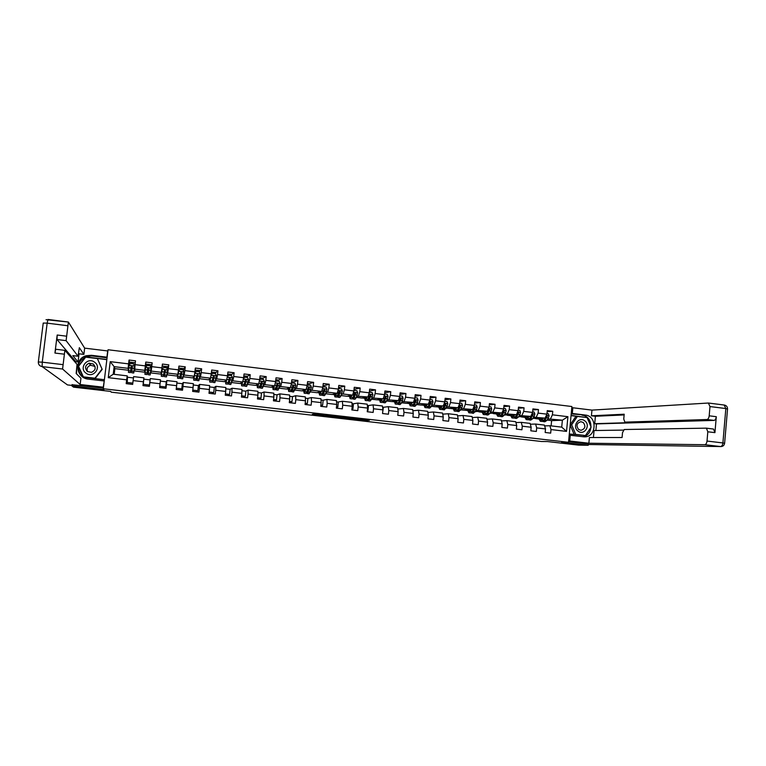 <?xml version="1.0" encoding="UTF-8"?>
<svg xmlns="http://www.w3.org/2000/svg" width="766" height="766" viewBox="0 0 766 766"><rect width="100%" height="100%" fill="white"/><g stroke="black" fill="none" stroke-linecap="round" stroke-linejoin="round"><path stroke-width="1.15" d="M327.101 415.277L315.152 413.918L312.308 414.301L323.98 415.651L319.661 415.057L325.531 415.469L321.366 414.77L327.101 415.277M369.308 420.381L358.402 418.887L354.888 419.184L367.795 420.668L356.793 419.289L369.336 420.103M72.09 384.522L71.918 385.93L73.546 387.156L110.735 391.426L111.204 392.163L541.505 441.494L547.46 441.551L578.502 445.113L588.221 445.276L588.336 444.002M71.918 385.93L103.937 389.607L103.295 388.755L568.525 442.308L561.66 442.231L588.221 445.276M341.875 416.991L328.624 415.469L325.569 415.823L338.62 417.317L341.875 416.991M352.197 418.131L352.121 418.906L340.228 417.527L343.551 417.183L356.726 418.676M356.736 418.696L352.121 418.906M103.295 388.755L108.044 349.756L571.905 406.526L568.525 442.308M547.163 411.639L552.755 411.285L547.259 410.624L546.924 414.167L538.105 413.104L538.45 409.551L532.925 408.891L532.581 412.443L523.714 411.371L524.059 407.818L518.505 407.139L518.161 410.7L509.246 409.638L509.591 406.066L504.009 405.386L503.655 408.958L494.692 407.885L495.047 404.304L489.426 403.625L489.072 407.206L480.052 406.124L480.406 402.533L474.757 401.853L474.393 405.444L465.326 404.352L465.68 400.752L460.002 400.063L459.638 403.672L450.513 402.571L450.877 398.962L445.161 398.272L444.787 401.882L435.615 400.781L435.988 397.161L430.233 396.462L429.86 400.091L420.63 398.981L421.003 395.352L415.22 394.653L414.837 398.282L405.559 397.171L405.932 393.523L400.111 392.824L399.737 396.462L390.392 395.342L390.775 391.694L384.925 390.986L384.542 394.643L375.139 393.513L375.531 389.846L369.643 389.138L369.25 392.805L359.8 391.665L360.192 387.998L354.265 387.28L353.873 390.957L344.365 389.808L344.757 386.131L338.802 385.403L338.4 389.09L328.834 387.941L329.236 384.254L323.242 383.527L322.84 387.223L313.217 386.064L313.629 382.358L307.597 381.631L307.185 385.336L297.505 384.178L297.917 380.463L291.846 379.725L291.434 383.45L281.697 382.272L282.118 378.548L276.009 377.81L275.597 381.545L265.792 380.367L266.214 376.633L260.076 375.886L259.655 379.62L249.802 378.442L250.223 374.698L244.048 373.952L243.617 377.695L233.707 376.508L234.128 372.745L227.914 371.998L227.483 375.761L217.506 374.555L217.946 370.792L211.684 370.035L211.253 373.808L201.219 372.602L201.649 368.819L195.359 368.063L194.918 371.845L184.817 370.629L185.267 366.837L178.938 366.071L178.488 369.863L168.329 368.647L168.779 364.846L162.411 364.07L161.952 367.881L151.735 366.646L152.185 362.835L145.779 362.059L145.32 365.88L135.036 364.645L135.496 360.815L129.042 360.039L128.583 363.869L110.227 361.657L108.274 377.667L113.234 374.21L127.213 375.867L127.51 377.245L133.466 377.944M552.755 411.285L552.41 414.827L567.912 416.685L566.524 431.392L551.003 429.573L550.668 433.125L545.172 432.484L545.507 428.931L536.679 427.897L536.344 431.45L530.809 430.808L531.154 427.246L522.278 426.202L521.933 429.774L516.37 429.123L516.715 425.551L507.791 424.508L507.437 428.089L501.845 427.428L502.19 423.857L493.218 422.803L492.864 426.384L487.233 425.733L487.588 422.143L478.559 421.08L478.195 424.68L472.536 424.019L472.9 420.419L463.813 419.356L463.449 422.956L457.762 422.296L458.125 418.686L448.981 417.614L448.617 421.233L442.892 420.563L443.255 416.943L434.073 415.861L433.7 419.49L427.935 418.82L428.309 415.191L419.069 414.109L418.696 417.738L412.893 417.068L413.276 413.429L403.979 412.338L403.596 415.986L397.765 415.306L398.148 411.658L388.793 410.557L388.41 414.215L382.55 413.535L382.933 409.867L373.521 408.766L373.138 412.434L367.24 411.744L367.632 408.077L358.162 406.966L357.77 410.643L351.833 409.954L352.236 406.267L342.708 405.157L342.316 408.843L336.341 408.144L336.743 404.458L327.168 403.328L326.766 407.033L320.762 406.334L321.165 402.629L311.532 401.499L311.12 405.204L305.079 404.505L305.49 400.79L295.8 399.651L295.389 403.376L289.309 402.667L289.72 398.942L279.973 397.793L279.552 401.528L273.443 400.819L273.855 397.085L264.05 395.936L263.628 399.67L257.472 398.962L257.903 395.208L248.031 394.05L247.6 397.803L241.414 397.085L241.845 393.331L231.916 392.163L231.485 395.926L225.252 395.199L225.683 391.436L215.696 390.258L215.265 394.04L208.994 393.312L209.434 389.53L199.38 388.352L198.94 392.135L192.639 391.397L193.08 387.615L182.969 386.428L182.528 390.22L176.18 389.482L176.63 385.681L166.452 384.484L166.002 388.295L159.625 387.558L160.075 383.737L149.839 382.54L149.38 386.361L142.964 385.614L143.414 381.784L133.121 380.578L132.662 384.408L126.199 383.661L126.658 379.821L108.274 377.667M145.425 366.464L145.923 365.976M151.141 366.608L151.515 367.201M533.586 417.211L545.076 418.121L532.83 418.389M530.331 424.23L535.616 424.048L544.406 425.092L545.507 428.931M545.076 418.121L546.924 414.167M536.286 417.068L538.105 413.104M536.679 427.897L535.616 424.048M519.31 415.507L530.781 416.407L518.582 416.694M515.949 422.564L521.263 422.353L530.11 423.397L531.154 427.246M530.781 416.407L532.581 412.443M521.943 415.354L523.714 411.371M522.278 426.202L521.263 422.353M504.957 413.803L516.408 414.693L504.248 414.99M501.471 420.898L506.824 420.649L515.719 421.702L516.715 425.551M516.408 414.693L518.161 410.7M507.513 413.63L509.246 409.638M507.791 424.508L506.824 420.649M490.518 412.079L501.941 412.97L489.828 413.267M487.798 412.28L487.31 412.319M486.917 419.222L492.308 418.945L501.251 419.998L502.19 423.857M501.941 412.97L503.655 408.958M493.007 411.897L494.692 407.885M493.218 422.803L492.308 418.945M475.992 410.356L487.406 411.227L475.332 411.543M473.292 410.576L472.766 410.614M472.277 417.547L477.706 417.221L486.707 418.274L487.588 422.143M487.406 411.227L489.072 407.206M478.415 410.155L480.052 406.124M478.559 421.08L477.706 417.221M461.391 408.613L472.775 409.484L464.139 410.212L460.749 409.81M458.7 408.862L458.212 408.9M457.551 415.861L463.018 415.488L472.067 416.551L472.9 420.419M472.775 409.484L474.393 405.444M463.727 408.402L465.326 404.352M463.813 419.356L463.018 415.488M446.693 406.87L458.058 407.732L449.786 408.508L446.08 408.058M442.748 414.167L448.244 413.745L457.35 414.818L458.125 418.686M458.058 407.732L459.638 403.672M448.962 406.641L450.513 402.571M448.981 417.614L448.244 413.745M431.919 405.109L443.265 405.961L435.356 406.784L431.325 406.306M427.849 412.472L433.384 411.984L442.537 413.065L443.255 416.943M443.265 405.961L444.787 401.882M434.111 404.869L435.615 400.781M434.073 415.861L433.384 411.984M417.058 403.347L428.376 404.18L420.84 405.061L416.493 404.544M412.864 410.767L418.437 410.222L427.648 411.313L428.309 415.191M428.376 404.18L429.86 400.091M419.174 403.088L420.63 398.981M419.069 414.109L418.437 410.222M402.112 401.575L413.41 402.399L406.239 403.318L401.566 402.763M397.803 409.073L403.404 408.45L412.673 409.542L413.276 413.429M413.41 402.399L414.837 398.282M404.151 401.288L405.559 397.171M403.979 412.338L403.404 408.45M387.079 399.785L398.349 400.599L391.55 401.575L386.562 400.972M382.99 407.32L388.285 406.669L397.602 407.771L398.148 411.658M398.349 400.599L399.737 396.462M389.042 399.488L390.392 395.342M388.793 410.557L388.285 406.669M371.95 397.994L383.201 398.789L376.786 399.814L371.462 399.182M368.092 405.568L373.071 404.869L382.445 405.98L382.933 409.867M383.201 398.789L384.542 394.643M373.837 397.669L375.139 393.513M373.521 408.766L373.071 404.869M356.736 396.194L367.967 396.97L361.935 398.042L356.276 397.372M353.107 403.806L357.77 403.069L367.201 404.18L367.632 408.077M367.967 396.97L369.25 392.805M358.545 395.85L359.8 391.665M358.162 406.966L357.77 403.069M341.435 394.375L343.158 394.011L352.638 395.141L346.998 396.271L341.004 395.553M338.026 402.035L342.383 401.25L351.862 402.37L352.236 406.267M352.638 395.141L353.873 390.957M343.158 394.011L344.365 389.808M342.708 405.157L342.383 401.25M326.038 392.556L327.685 392.163L337.222 393.303L331.975 394.48L325.636 393.724M322.869 400.245L326.9 399.421L336.437 400.551L336.743 404.458M337.222 393.303L338.4 389.09M327.685 392.163L328.834 387.941M327.168 403.328L326.9 399.421M310.556 390.737L312.116 390.306L321.71 391.445L316.865 392.68L310.173 391.886M307.616 398.454L311.322 397.583L320.916 398.722L321.165 402.629M321.71 391.445L322.84 387.223M312.116 390.306L313.217 386.064M311.532 401.499L311.322 397.583M294.977 388.898L296.461 388.429L306.113 389.588L301.67 390.871L294.623 390.028M292.277 396.644L295.657 395.735L305.308 396.874L305.49 400.79M306.113 389.588L307.185 385.336M296.461 388.429L297.505 384.178M295.8 399.651L295.657 395.735M279.303 387.06L280.71 386.552L290.41 387.711L286.379 389.051L278.987 388.171M276.852 394.825L279.887 393.877L289.605 395.026L289.72 398.942M290.41 387.711L291.434 383.45M280.71 386.552L281.697 382.272M279.973 397.793L279.887 393.877M263.542 385.221L264.854 384.656L274.621 385.825L271.001 387.223L263.255 386.294M261.33 392.996L264.031 392.01L273.807 393.159L273.855 397.085M274.621 385.825L275.597 381.545M264.854 384.656L265.792 380.367M264.05 395.936L264.031 392.01M247.677 383.383L248.912 382.761L258.736 383.929L255.538 385.375L247.418 384.408M245.714 391.158L248.079 390.124L257.912 391.282L257.903 395.208M258.736 383.929L259.655 379.62M248.912 382.761L249.802 378.442M248.031 394.05L248.079 390.124M231.715 381.545L232.874 380.846L242.755 382.023L239.978 383.527L231.495 382.512M230.011 389.31L232.031 388.228L241.922 389.396L241.845 393.331M242.755 382.023L243.617 377.695M232.874 380.846L233.707 376.508M231.916 392.163L232.031 388.228M215.658 379.745L216.74 378.911L226.679 380.099L224.333 381.66L215.476 380.606M214.212 387.452L215.878 386.323L225.826 387.5L225.683 391.436M226.679 380.099L227.483 375.761M216.74 378.911L217.506 374.555M215.696 390.258L215.878 386.323M199.495 377.992L200.501 376.977L210.506 378.174L208.591 379.792L199.361 378.691M198.317 385.585L199.639 384.408L209.645 385.585L209.434 389.53M210.506 378.174L211.253 373.808M200.501 376.977L201.219 372.602M199.38 388.352L199.639 384.408M183.208 376.384L184.166 375.024L194.229 376.23L192.754 377.906L183.151 376.757M182.337 383.699L183.285 382.483L193.358 383.67L193.08 387.615M194.229 376.23L194.918 371.845M184.166 375.024L184.817 370.629M182.969 386.428L183.285 382.483M180.757 378.586L182.71 378.816L183.869 371.979L183.055 369.786L179.914 369.413L178.574 371.433L177.683 376.872L177.846 374.277L176.822 376.01L166.969 374.833L167.783 369.155L167.294 369.097M178.488 369.863L177.856 374.268L167.725 373.061L166.969 374.833M160.353 381.114L166.289 381.813L166.844 380.539L176.975 381.736L176.63 385.681M167.725 373.061L168.329 368.647M166.452 384.484L166.844 380.539M150.892 372.918L151.189 371.089L161.377 372.305L160.793 374.095L150.892 372.918L151.591 367.211L151.074 367.144M143.127 385.633L143.816 379.17L150.079 379.898L150.299 378.586L160.487 379.792L160.075 383.737M161.377 372.305L161.952 367.881M151.189 371.089L151.735 366.646M149.839 382.54L150.299 378.586M134.548 369.107L144.803 370.323L144.678 372.18L134.711 370.993L135.036 364.645M143.826 379.17L143.903 377.83L133.648 376.623L133.121 380.578M144.803 370.323L145.32 365.88M143.414 381.784L143.903 377.83M113.234 374.21L114.144 366.665L128.123 368.331L128.458 370.246L114.871 368.628L114.144 366.665L110.227 361.657M128.123 368.331L128.583 363.869M126.658 379.821L127.213 375.867M114.871 368.628L114.182 374.325M551.108 425.877L551.606 420.63L562.378 420.18L547.786 418.897M551.606 420.63L547.001 420.074M544.636 425.886L549.892 425.733L561.717 427.131L562.378 420.18L567.912 416.685M535.29 418.59L538.766 419.002M521.311 416.924L524.691 417.326M507.255 415.249L510.529 415.641M493.122 413.563L496.301 413.946M478.913 411.878L481.986 412.242M464.617 410.174L467.586 410.528M450.245 408.46L453.108 408.805M435.787 406.736L438.554 407.072M421.252 405.013L423.904 405.329M406.631 403.27L409.178 403.567M391.933 401.518L394.366 401.805M377.14 399.756L379.467 400.034M362.27 397.985L364.482 398.253M347.314 396.204L349.411 396.453M332.262 394.413L334.254 394.653M317.134 392.613L319.001 392.834M301.909 390.794L303.662 391.005M286.599 388.975L288.236 389.166M271.202 387.146L272.715 387.318M255.71 385.298L257.098 385.461M240.131 383.44L241.395 383.594M224.457 381.573L225.597 381.717M208.697 379.697L209.712 379.821M212.306 380.127L212.871 380.195M192.831 377.81L193.721 377.916M196.163 378.213L196.91 378.299M176.879 375.915L177.635 376.001M179.924 376.278L180.843 376.384M160.831 374L161.454 374.076M163.589 374.325L164.68 374.459M147.168 372.372L148.422 372.525M130.804 370.428L131.896 370.553M134.06 370.811L134.701 370.888M566.524 431.392L561.717 427.131M550.553 418.772L552.41 414.827M551.003 429.573L549.892 425.733M128.468 370.15L129.014 364.492L129.502 364.549M130.862 369.959L131.944 370.083M134.127 370.342L134.663 370.409M129.598 363.84L129.042 360.039M127.185 383.776L127.472 377.245M126.85 382.416L132.815 383.115M143.204 384.331L149.466 385.059L150.079 379.898M149.236 386.342L149.466 385.059M145.492 365.928L145.779 362.059M144.688 372.075L145.339 366.454L145.856 366.521M151.572 366.655L152.185 362.835M144.717 371.606L145.205 371.663M147.225 371.903L148.48 372.056M150.49 372.295L150.979 372.353M159.778 386.265L165.676 386.954L166.289 381.813M165.054 388.19L165.676 386.954M167.371 368.427L168.779 364.846M160.975 373.549L161.511 373.607M163.656 373.865L164.728 373.99M176.86 383.057L182.394 383.709L181.791 388.831L176.333 388.199M180.786 390.018L181.791 388.831M183.227 376.278L183.371 375.378M183.792 371.788L183.524 371.041M183.572 369.499L185.267 366.837M177.138 375.474L177.683 375.531M180 375.809L180.881 375.915M193.271 384.992L198.413 385.595L197.82 390.708L192.793 390.114M196.422 391.838L197.82 390.708M199.6 371.117L201.649 368.819M193.204 377.389L193.76 377.456M196.249 377.743L196.939 377.83M209.578 386.907L214.327 387.472L213.743 392.565L209.147 392.029M211.962 393.657L213.743 392.565M215.514 372.879L217.946 370.792M209.175 379.285L209.74 379.352M212.393 379.668L212.9 379.735M225.779 388.812L230.154 389.329L229.57 394.413L225.405 393.925M227.416 395.457L229.57 394.413M231.322 374.689L234.128 372.745M225.051 381.181L225.625 381.248M241.893 390.708L245.886 391.187L245.311 396.252L241.558 395.811M242.784 397.248L245.311 396.252M247.035 376.518L250.223 374.698M240.84 383.057L241.414 383.134M257.903 392.594L261.522 393.025L260.957 398.081L257.615 397.688M258.056 399.029L260.957 398.081M262.652 378.356L266.214 376.633M256.524 384.934L257.108 385.001M273.816 394.471L277.072 394.854L276.507 399.89L273.577 399.555M273.452 400.742L276.507 399.89M278.173 380.195L282.118 378.548M272.121 386.792L272.715 386.859M289.644 396.338L292.526 396.673L291.97 401.7L289.452 401.403M289.347 402.322L291.97 401.7M293.598 382.023L297.917 380.463M287.623 388.64L288.227 388.707M305.366 398.186L307.894 398.483L307.338 403.49L305.222 403.242M305.146 403.941L307.338 403.49M308.995 388.467L309.1 387.472M308.937 383.852L313.629 382.358M303.039 390.469L303.652 390.545M321.002 400.024L323.166 400.283L322.62 405.281L320.897 405.08M320.839 405.597L322.62 405.281M324.142 391.311L324.382 389.118M324.181 385.681L329.236 384.254M318.359 392.297L318.982 392.374M336.542 401.853L338.352 402.073L337.816 407.052L336.475 406.899M336.437 407.263L337.816 407.052M339.357 392.747L339.74 390.842L339.175 391.378L336.743 397.094L334.953 396.884M339.338 387.491L344.757 386.131M333.593 394.117L334.225 394.193M351.987 403.672L353.452 403.845L352.925 408.814L351.967 408.709M351.948 408.948L352.925 408.814M354.505 394.069L354.62 392.968M354.409 389.3L360.192 387.998M348.741 395.917L349.382 395.993M367.345 405.482L368.465 405.616L367.939 410.566L367.374 410.499M367.354 410.633L367.939 410.566M369.432 391.081L375.531 389.846M363.802 397.717L364.444 397.793M382.607 407.282L383.393 407.368L382.674 412.29M384.733 392.795L390.775 391.694M378.768 399.498L379.429 399.574M397.784 409.063L398.042 410.902M399.938 394.519L405.932 393.523M393.657 401.269L394.318 401.346M415.057 396.242L421.003 395.352M408.45 403.031L409.13 403.117M411.38 403.385L410.317 404.534L409.532 402.897M430.08 397.966L435.988 397.161M423.167 404.783L423.847 404.869M426.116 405.137L425.111 406.296L424.278 404.659M445.017 399.689L450.877 398.962M437.798 406.526L438.487 406.612M440.776 406.89L439.818 408.039L438.937 406.411M459.868 401.413L465.68 400.752M452.342 408.268L453.041 408.345M474.623 403.127L480.406 402.533M466.81 409.992L467.519 410.069M469.826 410.346L470.305 410.404M489.302 404.841L495.047 404.304M481.192 411.706L481.91 411.782M484.227 412.06L484.754 412.127M498.666 414.109L498.963 413.171M503.894 406.555L509.591 406.066M495.497 413.41L496.215 413.487M498.551 413.774L499.049 413.832M518.4 408.249L524.059 407.818M509.716 415.095L510.443 415.191M532.82 409.954L538.45 409.551M523.858 416.781L524.595 416.876M537.914 418.456L538.661 418.552M330.567 415.708L327.092 415.967L334.474 416.283L330.577 415.651M349.411 417.977L343.541 417.47L349.411 417.977M131.656 363.601L131.848 362.356L133.073 362.644M134.309 367.259L133.887 371.663L134.433 366.138L133.61 363.84L130.411 363.457L129.09 365.411L128.449 372.381L130.45 372.621L131.369 366.052M129.464 364.855L129.856 362.117L131.848 362.366L129.856 362.117M134.423 366.052L133.734 373.004L134.988 364.827M134.49 367.278L135.151 363.63M133.102 362.51L135.094 362.758L133.102 362.51L132.911 363.754M133.724 373.004L131.723 372.764L132.307 366.598L131.532 365.899L130.45 372.621M131.005 366.866L130.613 371.271L131.532 365.899M131.235 366.885L131.34 366.062M89.785 364.176L90.34 364.003M94.572 362.194C87.468 356.592 78.505 368.13 86.051 373.195C93.184 378.777 102.089 367.24 94.572 362.194M93.289 364.013L89.124 363.208C85.045 365.315 84.49 368.092 87.458 371.539L91.441 372.372C95.673 370.342 96.286 367.556 93.289 364.013M87.401 371.5C86.51 368.503 87.554 366.426 90.541 365.267L95.022 366.407M97.378 358.565L102.184 369.346L95.156 378.452L83.456 377.083L78.553 366.292L85.658 357.147L97.378 358.565L102.031 369.078L94.974 378.222L83.226 376.843M584.851 420.917C578.895 415.881 571.675 426.499 577.985 431.047C583.96 436.065 591.141 425.456 584.851 420.917M583.299 422.535L580.877 421.693C576.693 423.091 575.936 425.685 578.598 429.458L580.973 430.291C585.186 428.912 585.961 426.327 583.299 422.535M585.435 435.538L575.706 434.399L571.685 424.824L577.401 416.417L587.11 417.585L591.122 427.131L585.435 435.538L574.146 434.408L570.163 424.948M570.182 424.795L575.831 416.493L577.401 416.417M574.146 434.408L575.706 434.399M570.172 424.862L571.685 424.824M104.205 381.229L103.266 387.194L80.162 384.522L62.582 369.02L42.12 366.608L67.456 384.915L71.975 385.432L67.475 384.915L64.89 383.057M104.023 380.941L88.511 379.141C75.537 378.251 73.804 358.612 86.424 355.692L91.441 355.3L106.924 357.176L107.68 350.952L84.653 348.137L83.877 354.39L79.329 347.678L78.065 356.238L66.115 340.65L57 339.52L57.191 335.02L54.932 353.049L55.736 349.248L64.861 350.359L62.582 369.02M75.7 362.854L75.844 361.705L78.046 361.973L79.051 353.806L83.877 354.39M76.571 373.894L76.686 369.059M55.736 349.248L64.909 350.368L77.031 364.396L76.15 373.463L80.937 378.251L80.162 384.522M84.653 348.137L68.385 322.036L66.115 340.65M72.071 384.714L103.372 388.123M78.046 361.973L72.799 355.596L78.046 356.228L72.818 355.606M75.844 361.705L57 339.52M79.051 353.806L78.639 353.241M107.068 357.789L91.815 355.941L86.845 356.324C77.787 360.719 75.863 367.144 81.091 375.589M106.857 359.455L85.562 356.889L78.237 366.32L83.044 377.169M83.101 377.207L104.396 379.697M106.838 359.675L85.562 356.889M78.572 366.34L83.149 377.217M571.245 413.535L572.307 413.477L572.853 407.771L591.955 410.107L708.368 403.031L709.986 406.564L709.192 415.814L716.296 416.694C715.99 418.916 715.233 420.151 714.027 420.4L596.503 423.904L595.891 430.521M572.307 413.477L585.195 415.038C597.691 415.986 596.657 437.577 584.132 436.85L570.258 435.289L569.712 441.015L588.872 443.227L589.399 437.52L622.069 437.52L622.519 432.646L624.213 429.515L706.195 428.156L713.5 429.037L714.937 432.637L716.296 416.694M623.342 430.09L594.062 430.54L593.42 437.52M596.503 423.904L594.703 423.694L595.393 416.273L591.429 415.794L591.955 410.107M571.781 407.838L572.853 407.771M568.65 441.005L569.712 441.015M569.186 435.289L570.258 435.289M588.872 443.227L704.768 444.701C705.955 444.491 706.702 443.275 707.018 441.053L707.813 431.785L706.405 428.175M714.027 420.4L706.941 419.529L624.884 422.133L623.754 419.079L624.194 414.215L591.429 415.794M706.941 419.529C708.129 419.27 708.885 418.035 709.192 415.814M588.336 444.031L568.583 441.723M624.884 422.133L629.125 422.65L594.703 423.694M706.472 428.184L713.5 429.037M624.137 414.933L595.393 416.273M571.206 413.889L585.195 415.038M582.667 436.735C594.033 435.423 593.458 416.015 582.036 415.191M569.31 433.987L585.377 435.538M586.995 417.566L571.063 415.421M585.712 417.413L571.043 415.622M585.693 417.384L586.89 417.336M148.116 364.444L147.982 365.574L148.135 364.319L149.38 364.472L149.236 365.717L149.37 364.587M148.164 374.718L148.901 368.58L148.164 374.718L150.155 374.957L151.007 368.034L150.193 365.832L147.015 365.449L145.703 367.402L144.898 374.335L146.9 374.564L148.125 367.977L148.882 368.676L148.326 373.377L148.891 368.599L148.135 367.881L147.627 368.427L146.9 374.564M145.76 367.316L146.153 364.08L148.135 364.329L146.153 364.08M145.731 367.354L150.988 367.986L151.362 364.712L149.38 364.472L151.362 364.712M164.317 366.407L165.561 366.416L165.456 367.67M164.499 376.661L165.389 370.562L164.642 369.863L165.351 370.648L164.499 376.661L166.481 376.891L167.486 370.016L166.672 367.824L163.512 367.441L162.21 369.384L161.262 376.269L161.913 368.446M162.21 369.384L161.425 374.938L162.066 366.962M167.266 369.404L167.524 366.655L165.561 366.416L167.524 366.665M164.642 369.863L163.244 376.508L161.272 376.269M164.211 367.527L164.326 366.272L162.354 366.033L164.317 366.282M180.422 368.36L181.647 368.36L181.58 369.614M178.622 371.347L177.52 378.203L177.798 374.373M183.447 370.83L183.601 368.599L181.647 368.36L183.591 368.599M181.293 371.931L180.738 378.586L181.781 372.525L181.054 371.826L179.493 378.433L177.53 378.203M180.345 369.461L180.412 368.207L178.708 368.006L180.403 368.216M181.341 371.95L181.676 372.927M181.054 371.826L181.724 372.611L180.9 377.255L181.236 372.879M196.441 370.294L197.638 370.284L197.609 371.539M196.9 380.501L198.844 380.731L200.146 373.932L199.342 371.749L196.22 371.376L194.937 373.31L193.683 380.118L193.827 376.69M194.937 373.31L193.846 378.797L193.903 376.594M199.524 372.238L199.581 370.524L197.647 370.294M194.87 373.387L196.22 371.376M197.322 373.856L196.881 380.501L198.068 374.478L197.36 373.779L195.646 380.348L193.702 380.118M196.383 371.395L196.412 370.141L195.139 369.997L196.412 370.141M197.389 373.846L197.293 374.794L197.934 374.88M197.36 373.779L197.992 374.564L197.044 379.17L197.293 374.794M212.354 372.219L213.532 372.209L213.551 373.463M213.245 375.857L212.929 382.406L214.882 382.636L216.328 375.876L215.524 373.703L212.421 373.329L211.148 375.254L209.75 382.023L209.779 378.777M211.148 375.254L209.913 380.702L209.884 378.691M215.485 373.693L215.466 372.439L213.542 372.209L215.466 372.439M211.062 375.33L212.335 373.406L212.316 372.056L211.464 371.96L212.316 372.056M212.929 382.406L214.26 376.412L213.561 375.723L211.703 382.253L209.779 382.033M213.331 375.79L213.245 376.709L214.107 376.815M213.561 375.723L214.164 376.499L213.494 379.831L213.092 381.085L213.245 376.709M228.172 374.124L229.331 374.114L229.388 375.369M228.929 379.39L228.881 384.293L230.815 384.522L232.404 377.801L231.619 375.637L228.527 375.263L227.263 377.188L225.721 383.919L225.654 380.788M226.592 380.156L225.884 382.598L225.779 380.692M231.313 375.599L231.255 374.344L229.331 374.114L231.227 374.344M227.224 377.159L228.527 375.263M228.881 384.293L230.355 378.347L229.666 377.648L227.655 384.149L225.75 383.929M228.134 375.771L228.124 373.961M229.158 378.05L229.111 378.605L230.173 378.739M229.666 377.648L230.231 378.423L229.044 382.981L229.111 378.605M243.904 376.02L245.043 376.001L245.13 377.265M243.186 379.888L241.596 385.805L241.434 382.741M242.525 382.148L241.75 384.494L241.587 382.655M243.397 378.806L244.536 377.188L247.61 377.561L248.395 379.716L246.662 386.409L244.775 386.179M247.045 377.494L246.949 376.23L245.053 376.01M244.536 377.188L243.358 378.988M244.574 382.761L244.737 386.179L246.355 380.262L245.675 379.563L243.521 386.035L241.635 385.805M243.866 378.098L243.827 375.857M245.675 379.563L246.212 380.338L245.417 383.632L244.9 384.867L244.766 381.985M258.372 384.092L257.529 386.361L257.309 384.58M258.64 383.977L257.376 387.673L257.127 384.656M259.502 380.338L260.45 379.103L263.504 379.476L264.289 381.631L262.412 388.276L260.545 388.056M262.681 379.371L262.556 378.117L260.67 377.897L260.785 379.141M260.45 379.103L259.435 380.664M260.22 385.528L260.497 388.046L261.196 386.581L262.259 382.167L261.589 381.478L259.291 387.902L257.414 387.682M260.229 379.285L259.703 379.247M259.846 377.954L262.556 378.117M261.589 381.478L262.087 382.244L261.235 385.518L260.66 386.734L260.421 384.762M274.123 386.016L273.223 388.228L272.935 386.476M274.429 385.901L273.06 389.54L272.725 386.552M275.482 382.023L276.267 381.008L279.303 381.372L280.078 383.517L278.068 390.133L276.22 389.913M278.23 381.248L278.068 379.984L276.2 379.764L276.344 381.018M276.267 381.008L275.415 382.32M275.808 387.998L276.162 389.904L276.928 388.448L278.058 384.053L277.407 383.373L274.965 389.76L273.108 389.54M275.779 379.85L278.068 379.984M277.407 383.373L277.876 384.13L276.957 387.385L276.325 388.601L276.038 387.213M289.787 387.922L288.811 390.085L288.466 388.352M290.123 387.807L288.658 391.388L288.236 388.439M291.406 383.584L291.99 382.904L295.006 383.268L295.781 385.403L293.637 391.981L291.798 391.761M293.694 383.105L293.483 381.841L291.635 381.631L293.483 381.841M293.502 386.265L293.55 385.7M291.99 382.904L291.319 383.938M291.339 390.277L291.741 391.752L292.574 390.315L293.771 385.94L293.129 385.25L290.544 391.618L288.705 391.397M291.635 381.64L291.817 382.962M293.129 385.25L293.57 386.007L292.593 389.252L291.903 390.449L291.587 389.473M305.347 389.808L304.313 391.924L303.91 390.22M305.72 389.702L304.159 393.226L303.652 390.296M307.204 385.174L310.613 385.145L311.389 387.28L309.1 393.81L307.29 393.6M309.062 384.953L308.813 383.689L307.386 383.527L308.813 383.689M308.851 388.908L308.947 387.299M307.626 384.781L307.137 385.528M306.793 392.412L307.223 393.59L308.124 392.163L309.397 387.807L308.755 387.127L306.036 393.446L304.217 393.236M308.755 387.127L309.167 387.883L308.133 391.1L307.386 392.297L307.07 391.598M320.83 391.675L319.728 393.762L319.259 392.068M321.232 391.57L319.566 395.055L318.982 392.144M322.888 386.782L326.134 387.012L326.91 389.138L325.454 394.222L324.487 395.639L322.687 395.428M324.344 386.792L324.056 385.528L323.041 385.413L324.056 385.528M324.133 391.33L324.248 389.061M323.156 386.648L322.85 387.127M322.17 394.452L322.62 395.419L323.578 394.002L324.918 389.674L324.296 388.994L321.433 395.275L319.633 395.065M324.296 388.994L324.669 389.741L323.578 392.939L322.773 394.126L322.476 393.638M336.207 393.523L335.048 395.582L334.531 393.906M336.647 393.427L334.886 396.874L334.225 393.973M338.467 388.544L341.559 388.869L342.335 390.986L340.813 396.051L339.778 397.458L337.988 397.238M339.53 388.621L338.601 387.29L339.214 387.357M339.357 393.619L339.453 390.938M337.461 396.415L337.921 397.238L338.945 395.83L340.353 391.522L339.74 390.842M340.353 391.522L338.936 394.777L337.796 395.61M351.508 395.371L350.273 397.391L349.708 395.725M351.977 395.275L350.119 398.684L349.373 395.792M353.93 390.401L356.899 390.708L357.665 392.824L356.085 397.87L354.984 399.258L353.212 399.048M354.629 390.44L354.064 389.157M354.514 395.792L354.543 393.121M352.666 398.339L353.136 399.038L354.227 397.65L355.702 393.36L353.289 397.755L351.967 398.904L350.196 398.693M355.702 393.36L355.089 392.68L354.524 393.217L353.049 397.506L351.201 397.286M366.713 397.19L365.42 399.191L364.788 397.535M367.211 397.104L365.258 400.474L364.434 397.602M369.317 392.211L372.142 392.546L372.908 394.653L371.261 399.67L370.093 401.049L368.341 400.848M369.643 392.249L369.423 391.148M369.585 397.889L369.528 396.137M367.785 400.235L368.255 400.838L369.413 399.45L370.955 395.189L370.351 394.509L367.096 400.695L365.344 400.484M370.955 395.189L368.207 399.402M381.832 399.009L380.472 400.982L379.792 399.335M382.358 398.923L380.309 402.265L379.419 399.392M384.599 394.05L387.299 394.375L388.065 396.472L386.351 401.47L385.116 402.83L383.383 402.629M384.58 399.929L384.484 398.483M382.818 402.093L383.297 402.619L384.513 401.25L386.112 396.999L385.528 396.328L383.354 401.106L382.138 402.485L380.396 402.274M381.564 399.048L381.612 399.526M386.112 396.999L383.297 401.25M396.855 400.81L395.438 402.763L394.71 401.116M397.42 400.733L395.275 404.036L394.308 401.173M399.795 395.878L402.37 396.185L403.127 398.282L401.346 403.251L400.053 404.611L398.339 404.4M399.507 401.901L399.373 400.685M397.765 403.921L398.243 404.391L399.526 403.031L401.192 398.808L400.608 398.138L398.377 402.897L397.094 404.257L395.371 404.055M396.462 400.867L396.549 401.518M401.192 398.808L398.291 403.069M411.802 402.6L411.428 403.414M412.395 402.523L410.155 405.808L409.111 402.945M414.904 397.698L417.355 397.985L418.102 400.082L416.264 405.022L414.913 406.373L413.209 406.171M414.339 403.845L414.186 402.801M412.625 405.741L413.104 406.152L414.454 404.812L416.177 400.608L415.603 399.938L413.305 404.678L411.964 406.018L410.26 405.817M411.275 402.667L411.399 403.462M416.177 400.608L413.209 404.869M426.662 404.381L426.269 405.176M427.284 404.314L424.958 407.56L423.837 404.707M429.918 399.498L432.244 399.785L433.001 401.863L431.086 406.784L429.678 408.125L427.993 407.924M429.104 405.741L428.931 404.86M427.409 407.531L427.878 407.905L429.286 406.574L431.076 402.389L430.511 401.719L428.146 406.44L426.748 407.771L425.053 407.569M426.001 404.458L426.174 405.367M431.076 402.389L428.127 406.65M441.427 406.152L441.025 406.938M442.087 406.085L439.665 409.303L438.468 406.459M444.855 401.298L447.057 401.566L447.804 403.644L447.248 405.798L444.357 409.867L442.691 409.666M443.773 407.598L443.6 406.851M442.097 409.312L442.576 409.657L444.041 408.326L445.898 404.161L445.333 403.5L442.911 408.192L441.446 409.523L439.77 409.322M440.651 406.229L440.862 407.234M445.898 404.161L442.825 408.402M456.115 407.914L454.449 409.781L453.51 408.154M456.804 407.847L454.286 411.045L453.022 408.201M459.696 403.088L461.774 403.337L462.52 405.405L461.955 407.56L458.958 411.601L457.302 411.399M458.374 409.437L458.192 408.805M456.708 411.074L457.187 411.39L458.71 410.078L460.625 405.932L460.069 405.271L457.58 409.944L456.067 411.256L454.401 411.055M455.215 407.991L455.473 409.073M460.625 405.932L457.474 410.136M470.717 409.657L468.983 411.505L468.007 409.887M471.435 409.599L468.83 412.769L467.499 409.925M474.451 404.86L476.414 405.099L477.151 407.158L476.576 409.312L473.474 413.314L471.827 413.123M472.881 411.246L472.708 410.72M471.243 412.826L473.292 411.811L475.265 407.684L474.719 407.024L472.172 411.677L470.592 412.979L468.945 412.778M469.692 409.743L470.008 410.882M470.295 409.695L470.362 410.298M475.265 407.684L472.067 411.859M485.232 411.399L483.442 413.228L482.417 411.61M485.979 411.342L483.289 414.483L481.891 411.648M489.129 406.622L490.968 406.851L491.705 408.91L491.111 411.045L489.551 413.745L487.904 415.028L486.276 414.837M485.682 414.559L487.798 413.535L489.828 409.427L489.283 408.766L486.678 413.401L485.041 414.693L483.413 414.502M484.093 411.486L484.457 412.673M484.667 411.438L484.773 412.213M489.828 409.427L486.582 413.563M499.671 413.123L497.823 414.942L496.741 413.324M500.447 413.065L497.661 416.187L496.196 413.362M503.712 408.383L505.436 408.584L506.173 410.643L505.57 412.769L503.961 415.459L502.257 416.733L500.648 416.541M500.045 416.283L502.209 415.249L504.306 411.16L503.769 410.509L501.108 415.115L499.413 416.398L497.795 416.206M498.407 413.209L498.819 414.444M504.306 411.16L501.021 415.258M514.024 414.837L512.119 416.637L510.999 415.019M514.829 414.789L511.956 417.882L510.424 415.057M518.218 410.126L519.827 410.317L520.554 412.367L519.942 414.492L518.285 417.164L516.523 418.428L514.924 418.236M514.331 417.997L516.552 416.953L518.697 412.884L518.17 412.232L515.451 416.819L513.699 418.092L512.1 417.901M512.645 414.923L513.105 416.197M513.172 414.894L513.344 415.919M518.697 412.884L515.374 416.934M528.291 416.541L526.328 418.332L525.16 416.714M529.124 416.503L526.175 419.577L524.566 416.742M532.638 411.859L534.132 412.041L534.86 414.08L534.237 416.197L532.533 418.858L530.714 420.113L529.134 419.921M528.53 419.691L530.8 418.648L533.012 414.607L532.485 413.946L529.708 418.523L527.898 419.778L526.319 419.586M526.807 416.627L527.314 417.939M527.295 416.599L527.506 417.729M533.012 414.607L529.66 418.6M527.975 417.058L527.851 416.57M542.481 418.246L540.47 420.007L539.254 418.399M543.343 418.198L540.308 421.252L538.642 418.428M546.981 413.592L548.36 413.755L549.069 415.737L548.446 417.901L546.694 420.544L544.827 421.788L543.257 421.597M542.654 421.377L544.98 420.333L547.24 416.311L546.723 415.66L543.889 420.208L542.031 421.453L540.451 421.262M540.882 418.322L541.438 419.653M541.351 418.293L541.591 419.509M547.24 416.311L543.86 420.247M542.079 418.858L541.926 418.265M319.901 414.425L319.843 414.961M319.661 414.396L319.594 415M338.696 416.58L338.62 417.317M337.576 416.455L337.5 417.231M353.327 418.265L353.25 419.002M131.723 363.611L131.867 362.481M134.404 365.995L129.119 365.363M130.565 371.041L128.544 370.801M134.098 365.152L134.749 365.238M133.849 371.433L131.838 371.194M130.862 367.986L128.832 367.747M134.165 368.379L132.135 368.14M90.091 363.639L89.536 363.812M38.338 361.916L43.231 323.051L47.166 323.147L42.264 362.184L62.793 364.616M64.095 354.16L54.932 353.049M57.191 335.02L66.336 336.15M67.638 325.722L47.166 323.147L47.99 319.451L68.366 322.046L46.037 319.681M91.815 355.941L91.441 355.3M42.264 362.184L38.329 361.964C38.281 364.501 39.545 366.052 42.12 366.608L42.264 362.184M67.475 384.915L65.043 383.172M714.937 432.637L707.813 431.785M707.018 441.053L722.903 442.94L725.833 408.556L709.986 406.564M724.617 443.303L722.903 442.94C722.587 445.151 721.821 446.358 720.605 446.559L588.288 444.51L720.605 446.559L704.768 444.701M724.157 405.032L725.833 408.556L727.537 409.034M147.082 373.004L145.08 372.764M150.356 373.396L148.345 373.157M147.445 369.968L145.425 369.729M150.73 370.361L148.709 370.122M167.467 369.959L162.248 369.336M163.503 374.957L161.511 374.718M162.105 368.523L162.737 368.599M166.758 375.35L164.767 375.11M163.924 371.941L161.923 371.702M167.189 372.333L165.188 372.094M165.389 367.661L165.513 366.541M183.84 371.922L178.66 371.299M179.828 376.901L177.846 376.661M178.401 370.476L179.148 370.572M183.064 377.284L181.082 377.054M180.307 373.894L178.315 373.664M183.553 374.287L181.561 374.047M181.446 369.595L181.571 368.475M200.127 373.875L194.966 373.262M196.048 378.835L194.085 378.595M194.823 372.448L195.445 372.525M199.265 379.208L197.293 378.978M196.594 375.847L194.612 375.608M199.821 376.23L197.839 375.991M197.408 371.52L197.532 370.399M216.309 375.819L211.186 375.206M212.182 380.75L210.219 380.52M211.148 374.411L211.627 374.469M215.37 381.133L213.417 380.894M212.776 377.782L210.813 377.542M215.983 378.165L214.02 377.925M213.274 373.425L213.398 372.305M232.385 377.753L227.301 377.14M228.211 382.655L226.257 382.425M231.38 383.029L229.436 382.799M228.862 379.697L226.908 379.467M232.05 380.08L230.097 379.85M229.044 375.321L229.168 374.21M248.375 379.668L243.349 379.065M244.143 384.551L242.2 384.321M245.063 380.52L246.145 380.645M247.294 384.925L245.359 384.695M244.852 381.612L242.918 381.382M248.021 381.995L246.078 381.755M244.727 377.217L244.852 376.096M264.27 381.573L259.368 380.98M259.98 386.437L258.056 386.208M260.976 382.425L262.02 382.55M263.111 386.811L261.196 386.581M260.746 383.517L258.87 383.287M263.897 383.89L261.972 383.661M260.306 379.18L260.44 377.983M280.059 383.469L275.291 382.895M275.722 388.305L273.807 388.084M276.785 384.312L277.799 384.436M278.843 388.678L276.928 388.448M276.555 385.403L274.764 385.183M279.676 385.777L277.761 385.547M275.789 381.142L275.932 379.85M295.762 385.355L291.118 384.791M291.367 390.172L289.471 389.942M292.507 386.198L293.493 386.313M294.47 390.536L292.574 390.315M292.258 387.28L290.563 387.079M295.37 387.653L293.464 387.424M311.369 387.223L306.85 386.677M306.927 392.02L305.04 391.799M308.124 388.065L308.89 388.161M310.01 392.384L308.124 392.163M307.865 389.147L306.266 388.956M310.958 389.511L309.062 389.291M326.89 389.09L322.486 388.554M322.39 393.858L320.514 393.638M323.654 389.932L324.19 389.99M325.454 394.222L323.578 394.002M323.386 390.995L321.883 390.823M326.46 391.369L324.583 391.139M342.316 390.938L338.026 390.421M337.768 395.687L335.901 395.467M340.813 396.051L338.945 395.83M338.821 392.843L337.394 392.671M341.875 393.207L339.999 392.987M357.645 392.776L353.48 392.278M356.085 397.87L354.227 397.65M354.151 394.672L352.82 394.519M357.195 395.036L355.328 394.816M372.889 394.605L368.848 394.117M368.245 399.316L366.407 399.096M371.261 399.67L369.413 399.45M369.404 396.501L368.159 396.348M372.42 396.855L370.572 396.635M388.046 396.424L384.12 395.955M383.354 401.106L381.516 400.896M386.351 401.47L384.513 401.25M384.561 398.31L383.402 398.176M387.558 398.665L385.719 398.444M403.108 398.234L399.297 397.774M398.377 402.897L396.549 402.677M401.346 403.251L399.526 403.031M399.632 400.111L398.559 399.986M402.61 400.465L400.781 400.254M418.092 400.024L414.387 399.584M413.305 404.678L411.495 404.458M416.264 405.022L414.454 404.812M414.607 401.901L413.621 401.786M417.575 402.255L415.756 402.035M432.981 401.815L429.391 401.384M428.146 406.44L426.346 406.229M431.086 406.784L429.286 406.574M429.506 403.682L428.596 403.577M432.455 404.036L430.645 403.816M447.784 403.586L444.309 403.175M442.911 408.192L441.12 407.981M445.831 408.546L444.041 408.326M444.318 405.453L443.495 405.358M447.248 405.798L445.448 405.587M462.501 405.358L459.14 404.955M457.58 409.944L455.799 409.724M460.49 410.289L458.71 410.078M459.035 407.215L458.298 407.119M461.955 407.56L460.165 407.349M477.141 407.11L473.886 406.717M472.172 411.677L470.401 411.466M475.064 412.022L473.292 411.811M473.675 408.958L473.015 408.881M476.576 409.312L474.796 409.092M491.686 408.853L488.545 408.479M486.678 413.401L484.916 413.19M489.551 413.745L487.798 413.535M488.229 410.7L487.655 410.633M491.111 411.045L489.35 410.835M506.154 410.595L503.118 410.231M501.108 415.115L499.355 414.913M503.961 415.459L502.209 415.249M502.707 412.434L502.199 412.367M505.57 412.769L503.817 412.568M520.535 412.319L517.605 411.964M515.451 416.819L513.708 416.618M518.285 417.164L516.552 416.953M519.942 414.492L518.199 414.282M534.84 414.033L532.016 413.697M529.708 418.523L527.975 418.313M532.533 418.858L530.8 418.648M534.237 416.197L532.494 415.995M549.069 415.737L546.34 415.411M543.889 420.208L542.165 419.998M546.694 420.544L544.98 420.333M548.446 417.901L546.713 417.69M131.752 363.62L131.886 362.49M90.541 365.267L89.124 363.208M86.845 356.324L86.424 355.692M720.883 446.588C723.037 446.434 724.282 445.314 724.626 443.208L727.547 408.872C727.489 406.813 726.446 405.549 724.425 405.051L708.636 403.06M624.826 422.133L628.982 422.631M148.01 365.574L148.144 364.453M199.581 370.524L197.638 370.284M246.949 376.23L245.043 376.001"/></g></svg>
